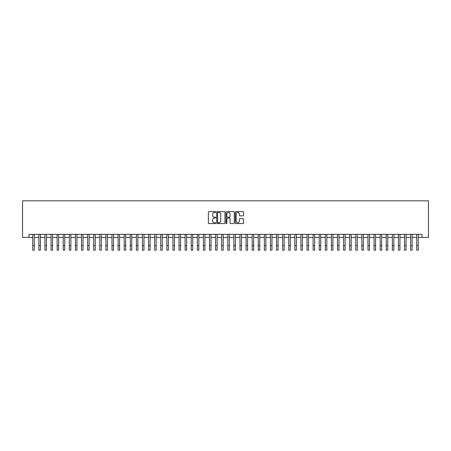 <?xml version="1.0" encoding="UTF-8"?>
<svg xmlns="http://www.w3.org/2000/svg" width="451" height="451" viewBox="0 0 451 451"><rect width="100%" height="100%" fill="white"/><g stroke="black" fill="none" stroke-linecap="round" stroke-linejoin="round"><path stroke-width="0.68" d="M215.747 212.026A0.417 0.417 0 0 0 215.33 211.609L208.976 211.609A0.598 0.598 0 0 0 208.373 212.207L208.373 222.974A0.598 0.598 0 0 0 208.976 223.572L215.33 223.572A0.417 0.417 0 0 0 215.747 223.155A0.417 0.417 0 0 0 215.33 222.738L214.507 222.738A1.917 1.917 0 0 1 212.596 220.821L212.596 219.925A1.917 1.917 0 0 1 214.507 218.013L215.33 218.013A0.417 0.417 0 0 0 215.747 217.591A0.417 0.417 0 0 0 215.33 217.173L214.507 217.173A1.917 1.917 0 0 1 212.596 215.257L212.596 214.36A1.917 1.917 0 0 1 214.507 212.449L215.33 212.449A0.417 0.417 0 0 0 215.747 212.026M242.982 215.826A0.598 0.598 0 0 0 243.579 215.228L243.579 212.207A0.598 0.598 0 0 0 242.982 211.609L235.924 211.609A0.598 0.598 0 0 0 235.326 212.207L235.326 222.974A0.598 0.598 0 0 0 235.924 223.572L242.982 223.572A0.598 0.598 0 0 0 243.579 222.974L243.579 219.327A0.598 0.598 0 0 0 242.982 218.729L239.96 218.729A0.598 0.598 0 0 0 239.363 219.327L239.363 221.137A1.601 1.601 0 0 1 237.762 222.738A1.601 1.601 0 0 1 236.166 221.137L236.166 214.05A1.601 1.601 0 0 1 237.762 212.449A1.601 1.601 0 0 1 239.363 214.05L239.363 215.228A0.598 0.598 0 0 0 239.96 215.826L242.982 215.826M28.949 237.401L28.949 234.351L422.051 234.351L422.051 237.401L428.45 237.401L428.45 200.83L22.55 200.83L22.55 237.401L32.76 237.401M224.976 212.207A0.598 0.598 0 0 0 224.378 211.609L217.32 211.609A0.598 0.598 0 0 0 216.722 212.207L216.722 222.974A0.598 0.598 0 0 0 217.32 223.572L224.378 223.572A0.598 0.598 0 0 0 224.976 222.974L224.976 212.207M226.622 211.609L233.68 211.609A0.598 0.598 0 0 1 234.278 212.207L234.278 222.974A0.598 0.598 0 0 1 233.68 223.572L230.658 223.572A0.598 0.598 0 0 1 230.061 222.974L230.061 218.611A0.598 0.598 0 0 0 229.463 218.013L227.462 218.013A0.598 0.598 0 0 0 226.859 218.611L226.859 223.155A0.417 0.417 0 0 1 226.441 223.572A0.417 0.417 0 0 1 226.024 223.155L226.024 212.207A0.598 0.598 0 0 1 226.622 211.609M34.282 237.401L38.854 237.401M40.376 237.401L44.948 237.401M46.47 237.401L51.042 237.401M52.564 237.401L57.136 237.401M58.658 237.401L63.23 237.401M64.752 237.401L69.324 237.401M70.852 237.401L75.418 237.401M76.946 237.401L81.513 237.401M83.04 237.401L87.612 237.401M89.135 237.401L93.707 237.401M95.229 237.401L99.801 237.401M101.323 237.401L105.895 237.401M107.417 237.401L111.989 237.401M113.511 237.401L118.083 237.401M119.605 237.401L124.177 237.401M125.699 237.401L130.271 237.401M131.793 237.401L136.365 237.401M137.888 237.401L142.46 237.401M143.987 237.401L148.554 237.401M150.082 237.401L154.648 237.401M156.176 237.401L160.748 237.401M162.27 237.401L166.842 237.401M168.364 237.401L172.936 237.401M174.458 237.401L179.03 237.401M180.552 237.401L185.124 237.401M186.646 237.401L191.218 237.401M192.74 237.401L197.312 237.401M198.835 237.401L203.407 237.401M204.929 237.401L209.501 237.401M211.023 237.401L215.595 237.401M217.123 237.401L221.689 237.401M223.217 237.401L227.783 237.401M229.311 237.401L233.877 237.401M235.405 237.401L239.977 237.401M241.499 237.401L246.071 237.401M247.593 237.401L252.165 237.401M253.688 237.401L258.26 237.401M259.782 237.401L264.354 237.401M265.876 237.401L270.448 237.401M271.97 237.401L276.542 237.401M278.064 237.401L282.636 237.401M284.158 237.401L288.73 237.401M290.252 237.401L294.824 237.401M296.352 237.401L300.918 237.401M302.446 237.401L307.013 237.401M308.54 237.401L313.112 237.401M314.635 237.401L319.207 237.401M320.729 237.401L325.301 237.401M326.823 237.401L331.395 237.401M332.917 237.401L337.489 237.401M339.011 237.401L343.583 237.401M345.105 237.401L349.677 237.401M351.199 237.401L355.771 237.401M357.293 237.401L361.865 237.401M363.388 237.401L367.96 237.401M369.487 237.401L374.054 237.401M375.582 237.401L380.148 237.401M381.676 237.401L386.248 237.401M387.77 237.401L392.342 237.401M393.864 237.401L398.436 237.401M399.958 237.401L404.53 237.401M406.052 237.401L410.624 237.401M412.146 237.401L416.718 237.401M418.24 237.401L422.051 237.401M217.98 212.449A0.417 0.417 0 0 0 217.557 212.866L217.557 222.32A0.417 0.417 0 0 0 217.98 222.738L218.842 222.738A1.917 1.917 0 0 0 220.759 220.821L220.759 214.36A1.917 1.917 0 0 0 218.842 212.449L217.98 212.449M230.061 214.078A1.601 1.601 0 0 0 228.46 212.477A1.601 1.601 0 0 0 226.859 214.078L226.859 216.576A0.598 0.598 0 0 0 227.462 217.173L229.463 217.173A0.598 0.598 0 0 0 230.061 216.576L230.061 214.078M32.76 245.598L34.282 245.598L34.282 250.17L32.76 250.17L32.76 234.351M34.282 245.598L34.282 234.351M38.854 245.598L40.376 245.598L40.376 250.17L38.854 250.17L38.854 234.351M40.376 245.598L40.376 234.351M44.948 245.598L46.47 245.598L46.47 250.17L44.948 250.17L44.948 234.351M46.47 245.598L46.47 234.351M51.042 245.598L52.564 245.598L52.564 250.17L51.042 250.17L51.042 234.351M52.564 245.598L52.564 234.351M57.136 245.598L58.658 245.598L58.658 250.17L57.136 250.17L57.136 234.351M58.658 245.598L58.658 234.351M63.23 245.598L64.752 245.598L64.752 250.17L63.23 250.17L63.23 234.351M64.752 245.598L64.752 234.351M69.324 245.598L70.852 245.598L70.852 250.17L69.324 250.17L69.324 234.351M70.852 245.598L70.852 234.351M75.418 245.598L76.946 245.598L76.946 250.17L75.418 250.17L75.418 234.351M76.946 245.598L76.946 234.351M81.513 245.598L83.04 245.598L83.04 250.17L81.513 250.17L81.513 234.351M83.04 245.598L83.04 234.351M87.612 245.598L89.135 245.598L89.135 250.17L87.612 250.17L87.612 234.351M89.135 245.598L89.135 234.351M93.707 245.598L95.229 245.598L95.229 250.17L93.707 250.17L93.707 234.351M95.229 245.598L95.229 234.351M99.801 245.598L101.323 245.598L101.323 250.17L99.801 250.17L99.801 234.351M101.323 245.598L101.323 234.351M105.895 245.598L107.417 245.598L107.417 250.17L105.895 250.17L105.895 234.351M107.417 245.598L107.417 234.351M111.989 245.598L113.511 245.598L113.511 250.17L111.989 250.17L111.989 234.351M113.511 245.598L113.511 234.351M118.083 245.598L119.605 245.598L119.605 250.17L118.083 250.17L118.083 234.351M119.605 245.598L119.605 234.351M124.177 245.598L125.699 245.598L125.699 250.17L124.177 250.17L124.177 234.351M125.699 245.598L125.699 234.351M130.271 245.598L131.793 245.598L131.793 250.17L130.271 250.17L130.271 234.351M131.793 245.598L131.793 234.351M136.365 245.598L137.888 245.598L137.888 250.17L136.365 250.17L136.365 234.351M137.888 245.598L137.888 234.351M142.46 245.598L143.987 245.598L143.987 250.17L142.46 250.17L142.46 234.351M143.987 245.598L143.987 234.351M148.554 245.598L150.082 245.598L150.082 250.17L148.554 250.17L148.554 234.351M150.082 245.598L150.082 234.351M154.648 245.598L156.176 245.598L156.176 250.17L154.648 250.17L154.648 234.351M156.176 245.598L156.176 234.351M160.748 245.598L162.27 245.598L162.27 250.17L160.748 250.17L160.748 234.351M162.27 245.598L162.27 234.351M166.842 245.598L168.364 245.598L168.364 250.17L166.842 250.17L166.842 234.351M168.364 245.598L168.364 234.351M172.936 245.598L174.458 245.598L174.458 250.17L172.936 250.17L172.936 234.351M174.458 245.598L174.458 234.351M179.03 245.598L180.552 245.598L180.552 250.17L179.03 250.17L179.03 234.351M180.552 245.598L180.552 234.351M185.124 245.598L186.646 245.598L186.646 250.17L185.124 250.17L185.124 234.351M186.646 245.598L186.646 234.351M191.218 245.598L192.74 245.598L192.74 250.17L191.218 250.17L191.218 234.351M192.74 245.598L192.74 234.351M197.312 245.598L198.835 245.598L198.835 250.17L197.312 250.17L197.312 234.351M198.835 245.598L198.835 234.351M203.407 245.598L204.929 245.598L204.929 250.17L203.407 250.17L203.407 234.351M204.929 245.598L204.929 234.351M209.501 245.598L211.023 245.598L211.023 250.17L209.501 250.17L209.501 234.351M211.023 245.598L211.023 234.351M215.595 245.598L217.123 245.598L217.123 250.17L215.595 250.17L215.595 234.351M217.123 245.598L217.123 234.351M221.689 245.598L223.217 245.598L223.217 250.17L221.689 250.17L221.689 234.351M223.217 245.598L223.217 234.351M227.783 245.598L229.311 245.598L229.311 250.17L227.783 250.17L227.783 234.351M229.311 245.598L229.311 234.351M233.877 245.598L235.405 245.598L235.405 250.17L233.877 250.17L233.877 234.351M235.405 245.598L235.405 234.351M239.977 245.598L241.499 245.598L241.499 250.17L239.977 250.17L239.977 234.351M241.499 245.598L241.499 234.351M246.071 245.598L247.593 245.598L247.593 250.17L246.071 250.17L246.071 234.351M247.593 245.598L247.593 234.351M252.165 245.598L253.688 245.598L253.688 250.17L252.165 250.17L252.165 234.351M253.688 245.598L253.688 234.351M258.26 245.598L259.782 245.598L259.782 250.17L258.26 250.17L258.26 234.351M259.782 245.598L259.782 234.351M264.354 245.598L265.876 245.598L265.876 250.17L264.354 250.17L264.354 234.351M265.876 245.598L265.876 234.351M270.448 245.598L271.97 245.598L271.97 250.17L270.448 250.17L270.448 234.351M271.97 245.598L271.97 234.351M276.542 245.598L278.064 245.598L278.064 250.17L276.542 250.17L276.542 234.351M278.064 245.598L278.064 234.351M282.636 245.598L284.158 245.598L284.158 250.17L282.636 250.17L282.636 234.351M284.158 245.598L284.158 234.351M288.73 245.598L290.252 245.598L290.252 250.17L288.73 250.17L288.73 234.351M290.252 245.598L290.252 234.351M294.824 245.598L296.352 245.598L296.352 250.17L294.824 250.17L294.824 234.351M296.352 245.598L296.352 234.351M300.918 245.598L302.446 245.598L302.446 250.17L300.918 250.17L300.918 234.351M302.446 245.598L302.446 234.351M307.013 245.598L308.54 245.598L308.54 250.17L307.013 250.17L307.013 234.351M308.54 245.598L308.54 234.351M313.112 245.598L314.635 245.598L314.635 250.17L313.112 250.17L313.112 234.351M314.635 245.598L314.635 234.351M319.207 245.598L320.729 245.598L320.729 250.17L319.207 250.17L319.207 234.351M320.729 245.598L320.729 234.351M325.301 245.598L326.823 245.598L326.823 250.17L325.301 250.17L325.301 234.351M326.823 245.598L326.823 234.351M331.395 245.598L332.917 245.598L332.917 250.17L331.395 250.17L331.395 234.351M332.917 245.598L332.917 234.351M337.489 245.598L339.011 245.598L339.011 250.17L337.489 250.17L337.489 234.351M339.011 245.598L339.011 234.351M343.583 245.598L345.105 245.598L345.105 250.17L343.583 250.17L343.583 234.351M345.105 245.598L345.105 234.351M349.677 245.598L351.199 245.598L351.199 250.17L349.677 250.17L349.677 234.351M351.199 245.598L351.199 234.351M355.771 245.598L357.293 245.598L357.293 250.17L355.771 250.17L355.771 234.351M357.293 245.598L357.293 234.351M361.865 245.598L363.388 245.598L363.388 250.17L361.865 250.17L361.865 234.351M363.388 245.598L363.388 234.351M367.96 245.598L369.487 245.598L369.487 250.17L367.96 250.17L367.96 234.351M369.487 245.598L369.487 234.351M374.054 245.598L375.582 245.598L375.582 250.17L374.054 250.17L374.054 234.351M375.582 245.598L375.582 234.351M380.148 245.598L381.676 245.598L381.676 250.17L380.148 250.17L380.148 234.351M381.676 245.598L381.676 234.351M386.248 245.598L387.77 245.598L387.77 250.17L386.248 250.17L386.248 234.351M387.77 245.598L387.77 234.351M392.342 245.598L393.864 245.598L393.864 250.17L392.342 250.17L392.342 234.351M393.864 245.598L393.864 234.351M398.436 245.598L399.958 245.598L399.958 250.17L398.436 250.17L398.436 234.351M399.958 245.598L399.958 234.351M404.53 245.598L406.052 245.598L406.052 250.17L404.53 250.17L404.53 234.351M406.052 245.598L406.052 234.351M410.624 245.598L412.146 245.598L412.146 250.17L410.624 250.17L410.624 234.351M412.146 245.598L412.146 234.351M416.718 245.598L418.24 245.598L418.24 250.17L416.718 250.17L416.718 234.351M418.24 245.598L418.24 234.351"/></g></svg>
